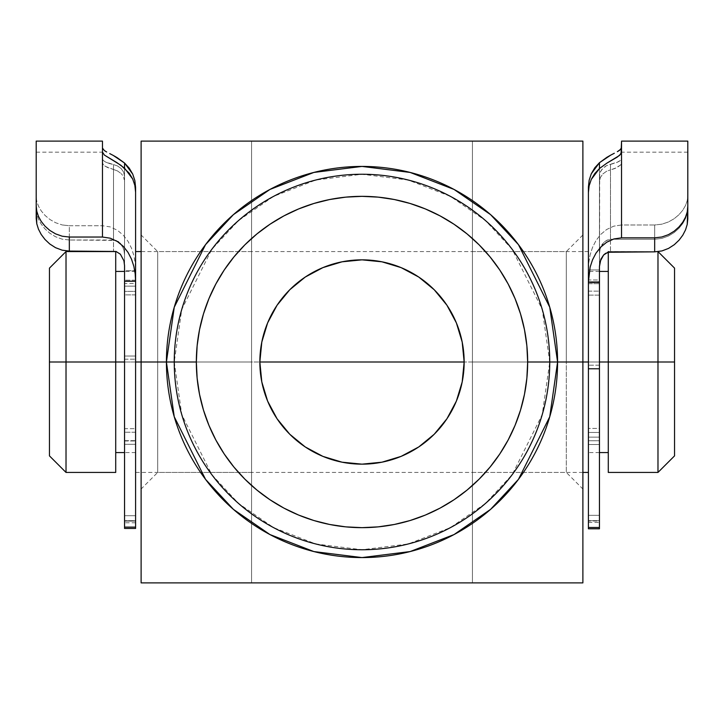 <?xml version="1.0" encoding="UTF-8"?>
<svg xmlns="http://www.w3.org/2000/svg" width="724" height="724" viewBox="0 0 724 724"><rect width="100%" height="100%" fill="white"/><g stroke="black" fill="none" stroke-linecap="round" stroke-linejoin="round"><path stroke-width="0.54" stroke-dasharray="3.62 2.71" d="M157.687 362L157.687 472.437L157.687 362L251.563 362L251.563 472.437L251.563 362L157.687 362L157.687 472.437L157.687 362L251.563 362L251.563 472.437L251.563 251.563L251.563 362L157.687 362L157.687 251.563L157.687 362L141.117 362L141.117 489.008L141.117 234.992L141.117 362L157.687 362L157.687 251.563L157.687 362M515.253 141.117L251.563 141.117L251.563 582.883L251.563 141.117L251.563 582.883L472.437 582.883L472.437 362L566.313 362L566.313 251.563L566.313 472.437L566.313 362L582.883 362L566.313 362L566.313 472.437L566.313 362L472.437 362L566.313 362L472.437 362L472.437 472.437L472.437 362L582.883 362L582.883 489.008L582.883 362L582.883 474.799L582.883 362L472.437 362L472.437 141.117L141.117 141.117L141.117 582.883L472.437 582.883L472.437 141.117L472.437 582.883L517.207 582.883M267.618 401.096L261.807 381.928L259.844 362A102.156 102.156 0 0 0 362 464.156A102.156 102.156 0 0 0 464.156 362L462.193 381.928L456.382 401.096L446.943 418.753L434.237 434.237L418.753 446.943L401.096 456.382L381.928 462.193L362 464.156L342.072 462.193L322.904 456.382L305.247 446.943L289.763 434.237L277.057 418.753M174.249 362L181.76 414.571L211.797 474.645L238.549 503.451L273.645 527.66L315.782 543.968L362 549.751L408.218 543.968L450.355 527.66L485.451 503.451L512.203 474.645L542.24 414.571L549.751 362A187.751 187.751 0 0 0 362 174.249A187.751 187.751 0 0 0 174.249 362A187.751 187.751 0 0 0 362 549.751A187.751 187.751 0 0 0 549.751 362L542.24 309.429L512.203 249.355L485.451 220.548L450.355 196.34L408.218 180.032L362 174.249L315.782 180.032L273.645 196.34L238.549 220.548L211.797 249.355L181.76 309.429L174.249 362M582.883 528.23L582.702 582.883M582.883 582.883L528.312 582.883L582.883 582.883L582.883 474.799M582.883 333.339L582.883 362L582.883 333.339M582.883 277.048L582.883 305.039L582.883 277.048M582.883 249.02L582.883 141.117L528.312 141.117L582.883 141.117L582.883 195.878M456.382 322.904L462.193 342.072L464.156 362L582.883 362L582.883 489.008L582.883 234.992L582.883 362L566.313 362L582.883 362L582.883 234.992L582.883 362L464.156 362A102.156 102.156 0 0 0 362 259.844A102.156 102.156 0 0 0 259.844 362L261.807 342.072L267.618 322.904L277.057 305.247L289.763 289.763L305.247 277.057L322.904 267.618L342.072 261.807L362 259.844L381.928 261.807L401.096 267.618L418.753 277.057L434.237 289.763L446.943 305.247M141.117 195.878L141.117 141.117L196.43 141.117M141.117 474.854L141.117 249.074M196.973 582.883L141.117 582.883L141.117 527.905M251.563 141.117L251.563 582.883L250.839 582.883M243.364 582.883L201.951 582.883M472.437 362L472.437 251.563L472.437 362M472.437 582.883L472.437 141.117M251.563 362L251.563 251.563L251.563 362M566.313 362L566.313 251.563L566.313 362M141.117 362L141.117 234.992L141.117 362L259.844 362L141.117 362M66.02 362L49.449 362L49.449 268.124L49.449 455.876L49.449 362L66.02 362L66.02 251.563L66.02 362L115.713 362L115.713 271.437L115.713 362L66.02 362L66.02 472.437L66.02 362M657.98 362L657.98 251.563L657.98 362L608.287 362L608.287 251.563L608.287 362L588.404 362L599.445 362L588.404 362L588.404 271.437L588.404 362L135.596 362L135.596 251.563L135.596 362L115.713 362L115.713 472.437L115.713 251.563L115.713 452.563L115.713 362L135.596 362L135.596 271.437L135.596 452.563L135.596 362L124.555 362L135.596 362L135.596 251.563L135.596 472.437L135.596 271.437L135.596 452.563L135.596 362L588.404 362L588.404 251.563L588.404 472.437L588.404 251.563L588.404 472.437L588.404 271.437L588.404 452.563L588.404 362L608.287 362L608.287 271.437L608.287 472.437L608.287 271.437L608.287 452.563L608.287 362L657.98 362L657.98 472.437L657.98 362L674.551 362L657.98 362M674.551 268.124L674.551 362L674.551 268.124M115.713 362L115.713 452.563L115.713 362M135.596 362L135.596 472.437L135.596 362M588.404 362L588.404 452.563L588.404 362M674.551 455.876L674.551 362L674.551 455.876M135.596 294.885L124.555 294.885L124.555 286.143L135.596 286.143L135.596 294.885L124.555 294.885L124.555 432.237L135.596 432.237L135.596 294.885L135.596 444.301L124.555 444.301L124.555 440.663L135.596 440.663L135.596 444.301L124.555 444.301L124.555 520.683L135.596 520.683L135.596 444.301L135.596 528.42L135.596 520.683L124.555 520.683L124.555 528.42L124.555 432.237L124.555 440.663L135.596 440.663L135.596 432.237L124.555 432.237L124.555 283.464L135.596 283.464L135.596 192.186L135.596 294.885M102.464 141.117L102.464 225.734L69.332 225.734L69.332 239.997L116.084 240.404L120.383 243.183L123.931 249.898L124.555 254.902L124.555 270.676L135.596 270.676L135.596 187.453L135.596 521.099L124.555 521.099L124.555 356.036L135.596 356.036L135.596 522.728L135.596 359.195L124.555 359.195L124.555 291.374L135.596 291.374L135.596 359.195L135.596 251.563L135.596 280.188L124.555 280.188L124.555 176.52L124.555 522.728L124.555 168.167L124.555 286.143L135.596 286.143L135.596 283.464L124.555 283.464L124.555 181.398L123.659 177.199L124.555 181.389L124.555 168.167L124.555 176.52L123.659 172.212L121.134 168.538L117.496 165.941L113.505 164.574L113.505 239.997L69.332 239.997L62.083 239.128L55.449 236.703L49.694 233.155L44.924 228.847L41.187 224.114L38.444 219.091L36.779 214.023L36.2 208.974L36.2 152.167L36.2 218.395L36.2 141.117M124.555 359.195L135.596 359.195L135.596 428.689L124.555 428.689L124.555 359.195M108.935 163.407L113.505 164.574L105.433 161.977L108.935 163.407M103.224 160.429L105.433 161.977L103.224 160.429L102.464 158.909L103.224 160.429M36.2 141.234L36.2 196.512L36.779 201.335L38.49 206.204L41.259 210.946L45.069 215.453L49.866 219.463L55.639 222.748L62.246 224.956L55.639 222.748L49.866 219.463L45.069 215.453L41.259 210.946L38.49 206.204L36.779 201.335L36.2 196.512L36.779 214.023L38.444 219.091L41.187 224.114L44.924 228.847L49.694 233.155L55.449 236.703L62.083 239.128L69.332 239.997L69.332 225.734L62.246 224.956L69.332 225.734L102.464 225.734L110.202 226.902L117.297 230.205L123.288 235.182L128.021 241.327L131.497 248.169L133.85 255.5L135.171 263.02L135.596 270.676L135.596 356.036L124.555 356.036L124.555 270.676L135.596 270.676L135.171 263.02L133.85 255.5L131.497 248.169L128.021 241.327L123.288 235.182L117.297 230.205L110.202 226.902L102.464 225.734L102.464 148.103L102.464 162.665L102.464 152.04L102.464 162.665L103.215 164.529L107.025 167.28L113.505 169.488L113.505 251.083L113.505 169.488L105.423 166.393L103.215 164.529L102.464 162.665L102.464 141.234M124.555 440.979L135.596 440.979L135.596 515.696L124.555 515.696L124.555 440.979L135.596 440.979L135.596 428.689L124.555 428.689L124.555 440.979M124.555 265.744L124.555 181.434L124.555 265.744M122.582 175.28L121.143 173.57L122.582 175.28M117.514 170.945L121.143 173.57L117.514 170.945L113.505 169.488L117.514 170.945M135.596 515.696L124.555 515.696L124.555 522.782L124.555 521.099L135.596 521.099L135.596 522.782L135.596 515.696M135.596 280.188L124.555 280.188L124.555 291.374L135.596 291.374L135.596 280.188M113.505 239.997L113.505 164.574L117.496 165.941L121.134 168.538L123.659 172.212L124.555 176.52L124.555 254.902L123.931 249.898L121.958 245.219L118.419 241.526L113.505 239.997M588.404 291.139L599.445 291.139L599.445 282.686L588.404 282.686L588.404 291.139L599.445 291.139L599.445 428.436L588.404 428.436L588.404 291.139L588.404 440.744L599.445 440.744L599.445 437.142L588.404 437.142L588.404 440.744L599.445 440.744L599.445 515.325L588.404 515.325L588.404 440.744L588.404 522.321L588.404 269.962L599.445 269.962L599.445 520.665L588.404 520.665L588.404 269.962L599.445 269.962L599.445 254.178L600.078 249.137L603.617 242.44L607.934 239.662L610.495 239.264L610.495 164.276L618.577 161.696L620.785 160.167L621.536 158.683L621.536 152.167L621.536 162.945L620.776 164.846L615.065 168.457L610.495 169.85L610.495 251.852L610.495 169.85L616.957 167.633L620.776 164.846L621.536 162.945L621.536 152.302L621.536 158.683L620.785 160.167L616.975 162.429L606.486 165.633L601.418 169.959L599.68 173.995L599.445 279.98L588.404 279.98L588.404 251.563L588.404 291.139M599.445 365.186L599.445 295.13L588.404 295.13L588.404 365.186L599.445 365.186L599.445 168.547L599.445 522.321L599.445 168.547L599.445 181.796L600.341 177.561L602.866 173.932L606.504 171.317L610.495 169.85L606.504 171.317L602.866 173.932L600.341 177.561L599.445 181.796L599.445 295.13L588.404 295.13L588.404 192.539L588.404 283.699L599.445 283.699L588.404 283.699L588.404 432.463L588.404 365.186L599.445 365.186L599.445 432.463L599.445 365.186M588.404 444.518L588.404 432.463L599.445 432.463L599.445 444.518L599.445 432.463L588.404 432.463L588.404 520.999L588.404 444.518L599.445 444.518L588.404 444.518M588.404 528.782L588.404 520.999L599.445 520.999L599.445 444.518L599.445 528.801L599.445 520.999L588.404 520.999L588.404 528.801M687.8 141.117L687.8 219.064L687.8 152.167L687.8 208.358L687.221 213.381L685.538 218.467L682.795 223.454L679.021 228.205L674.27 232.467L668.496 236.006L661.845 238.404L654.668 239.264L610.495 239.264L654.668 239.264L654.668 224.983L621.536 224.983L613.735 226.169L606.658 229.49L600.685 234.467L595.952 240.621L592.476 247.499L590.141 254.821L588.82 262.314L588.404 269.962L588.404 187.154L588.404 269.962L588.82 262.314L590.141 254.821L592.476 247.499L595.952 240.621L600.685 234.467L606.658 229.49L613.735 226.169L621.536 224.983L621.536 141.117M687.8 141.261L687.8 195.878L687.221 200.666L685.538 205.471L682.768 210.222L678.994 214.675L674.18 218.702L668.415 221.978L661.817 224.187L654.668 224.983L654.668 239.264L661.845 238.404L668.496 236.006L674.27 232.467L679.021 228.205L682.795 223.454L685.538 218.467L687.221 213.381L687.8 195.878L687.221 200.666L685.538 205.471L682.768 210.222L678.994 214.675L674.18 218.702L668.415 221.978L661.817 224.187L654.668 224.983L621.536 224.983L621.536 141.261M588.404 520.665L599.445 520.665L599.445 522.375L599.445 515.325L588.404 515.325L588.404 520.665M588.404 428.436L588.404 437.142L599.445 437.142L599.445 428.436L588.404 428.436M588.404 279.98L588.404 282.686L599.445 282.686L599.445 279.98L588.404 279.98M610.495 164.276L610.495 239.264L605.59 240.775L602.051 244.468L600.078 249.137L599.445 254.178L599.445 176.213L600.341 171.905L602.857 168.23L606.486 165.633L610.495 164.276M251.563 472.437L157.687 472.437L141.117 489.008M472.437 472.437L566.313 472.437L582.883 489.008M251.563 251.563L157.687 251.563L141.117 234.992M582.883 234.992L566.313 251.563L472.437 251.563M608.287 251.563L658.071 251.653M599.445 271.437L588.404 271.437M588.404 251.563L141.117 251.563M135.596 271.437L124.555 271.437M135.596 452.563L124.555 452.563M582.883 472.437L135.596 472.437M599.445 452.563L588.404 452.563M36.2 152.167L102.464 152.167M135.596 522.782L124.555 522.782M687.8 152.167L621.536 152.167M588.404 522.375L599.445 522.375"/><path stroke-width="1.09" d="M174.249 362L196.34 362A165.66 165.66 0 0 1 362 196.34A165.66 165.66 0 0 1 527.66 362L549.751 362A187.751 187.751 0 0 0 362 174.249A187.751 187.751 0 0 0 174.249 362A187.751 187.751 0 0 1 362 174.249A187.751 187.751 0 0 1 549.751 362L557.58 362L549.751 416.762L518.465 479.342L490.601 509.352L454.038 534.565L410.146 551.561L362 557.58L313.854 551.561L269.962 534.565L233.399 509.352L205.535 479.342L174.249 416.762L166.42 362L174.249 362L166.42 362A195.58 195.58 0 0 1 362 166.42A195.58 195.58 0 0 1 557.58 362L582.883 362L582.883 141.117L141.117 141.117L141.117 362L166.42 362L141.117 362L141.117 582.883L582.883 582.883L582.883 362L557.58 362A195.58 195.58 0 0 1 362 557.58A195.58 195.58 0 0 1 166.42 362L174.249 307.238L205.535 244.658L233.399 214.648L269.962 189.435L313.854 172.439L362 166.42L410.146 172.439L454.038 189.435L490.601 214.648L518.465 244.658L549.751 307.238L557.58 362L549.751 362A187.751 187.751 0 0 1 362 549.751A187.751 187.751 0 0 1 174.249 362A187.751 187.751 0 0 0 362 549.751A187.751 187.751 0 0 0 549.751 362L527.66 362L526.864 345.764L524.475 329.682L520.529 313.908L515.054 298.605L508.103 283.908L499.741 269.962L490.058 256.902L479.143 244.857L467.098 233.942L454.038 224.259L440.092 215.897L425.395 208.946L410.092 203.471L394.318 199.525L378.236 197.136L362 196.34L345.764 197.136L329.682 199.525L313.908 203.471L298.605 208.946L283.908 215.897L269.962 224.259L256.902 233.942L244.857 244.857L233.942 256.902L224.259 269.962L215.897 283.908L208.946 298.605L203.471 313.908L199.525 329.682L197.136 345.764L196.34 362L197.136 378.236L199.525 394.318L203.471 410.092L208.946 425.395L215.897 440.092L224.259 454.038L233.942 467.098L244.857 479.143L256.902 490.058L269.962 499.741L283.908 508.103L298.605 515.054L313.908 520.529L329.682 524.475L345.764 526.864L362 527.66L378.236 526.864L394.318 524.475L410.092 520.529L425.395 515.054L440.092 508.103L454.038 499.741L467.098 490.058L479.143 479.143L490.058 467.098L499.741 454.038L508.103 440.092L515.054 425.395L520.529 410.092L524.475 394.318L526.864 378.236L527.66 362A165.66 165.66 0 0 1 362 527.66A165.66 165.66 0 0 1 196.34 362L174.249 362M464.156 362A102.156 102.156 0 0 1 362 464.156A102.156 102.156 0 0 1 259.844 362L261.807 342.072L267.618 322.904L277.057 305.247L289.763 289.763L305.247 277.057L322.904 267.618L342.072 261.807L362 259.844L381.928 261.807L401.096 267.618L418.753 277.057L434.237 289.763L446.943 305.247L456.382 322.904L462.193 342.072L464.156 362L462.193 381.928L456.382 401.096L446.943 418.753L434.237 434.237L418.753 446.943L401.096 456.382L381.928 462.193L362 464.156L342.072 462.193L322.904 456.382L305.247 446.943L289.763 434.237L277.057 418.753L267.618 401.096L261.807 381.928L259.844 362A102.156 102.156 0 0 1 362 259.844A102.156 102.156 0 0 1 464.156 362L259.844 362L464.156 362M517.207 582.883L472.437 582.883M582.883 474.799L582.883 528.23M582.883 195.878L582.883 582.883L141.117 582.883L141.117 141.117L582.883 141.117L582.883 249.02M472.437 141.117L515.253 141.117M141.117 249.074L141.117 195.878M141.117 527.905L141.117 474.854M250.839 582.883L243.364 582.883M201.951 582.883L196.973 582.883M195.688 141.117L251.563 141.117M277.057 418.753L267.618 401.096M446.943 305.247L456.382 322.904M66.02 362L66.02 251.563L66.02 362L124.555 362L115.713 362L115.713 251.563L115.713 362L66.02 362L66.02 472.437L66.02 362L49.449 362L66.02 362M49.449 268.124L49.449 362L49.449 268.124L66.02 251.563L115.713 251.563M657.98 362L674.551 362L674.551 268.124L674.551 455.876L674.551 362L657.98 362L657.98 251.662L657.98 362L608.287 362L657.98 362L657.98 472.437L657.98 362M608.287 252.142L608.287 362L599.445 362L608.287 362L608.287 251.563M135.596 362L141.117 362L135.596 362M582.883 362L588.404 362L582.883 362M49.449 455.876L49.449 362L49.449 455.876L66.02 472.437L115.713 472.437L115.713 362L115.713 472.437M608.287 472.437L608.287 362L608.287 472.437L657.98 472.437L674.551 455.876M135.596 251.563L135.596 187.453L135.596 251.563L141.117 251.563M36.2 141.234L36.2 206.132L36.779 211.263L38.462 216.395L41.232 221.444L45.006 226.169L49.82 230.422L55.585 233.879L62.183 236.205L69.332 237.038L69.332 251.083L62.155 250.178L55.504 247.671L49.73 243.952L44.979 239.463L41.205 234.458L38.462 229.173L36.779 223.77L36.2 206.132L36.2 218.395L36.779 223.77L38.462 229.173L41.205 234.458L44.979 239.463L49.73 243.952L55.504 247.671L62.155 250.178L69.332 251.083L69.332 237.038L102.464 237.038L110.265 238.205L117.342 241.472L123.315 246.368L128.048 252.423L131.524 259.183L133.859 266.378L135.18 273.753L135.596 281.265L135.596 192.186L134.863 185.435L132.718 179.036L124.555 168.167L124.555 163.036L129.261 168.176L132.727 174.104L134.872 180.638L135.596 187.453L134.872 180.638L132.727 174.104L124.555 163.036L124.555 168.167L117.089 162.746L104.374 155.063L102.464 152.04L102.464 141.117L36.2 141.117L36.2 206.132L36.779 211.263L38.462 216.395L41.232 221.444L45.006 226.169L49.82 230.422L55.585 233.879L62.183 236.205L69.332 237.038L102.464 237.038L110.265 238.205L117.342 241.472L123.315 246.368L128.048 252.423L131.524 259.183L133.859 266.378L135.18 273.753L135.596 281.265L124.555 281.265L124.555 527.108L135.596 527.108L135.596 281.265L124.555 281.265L124.555 265.744L123.922 260.794L120.383 254.205L116.066 251.472L69.332 251.083L116.066 251.472L120.383 254.205L123.922 260.794L124.555 265.744L124.555 528.439L124.555 527.108L135.596 527.108L135.596 192.186L134.863 185.435L132.718 179.036L129.225 173.181L120.944 165.316L104.374 155.063L102.464 152.04L102.464 237.038L102.464 141.234M135.596 528.42L135.596 527.108L135.596 528.439L124.555 528.439M117.098 157.624L124.555 163.036L113.279 155.443L117.098 157.624M109.704 153.578L113.279 155.443L109.704 153.578M104.383 150.592L106.681 151.986L104.383 150.592L102.464 148.103L104.383 150.592M621.536 141.261L621.047 153.832L617.319 157.054L606.902 163.126L599.445 168.547L591.273 179.425L589.128 185.851L588.404 192.539L588.404 281.998L599.445 281.998L599.445 368.778L599.445 266.504L600.875 259.201L603.617 254.984L605.581 253.355L610.495 251.852L654.668 251.852L607.916 252.251L603.617 254.984L600.069 261.581L599.445 266.504L599.445 281.998L588.404 281.998L590.151 267.093L592.504 259.889L595.979 253.165L600.712 247.119L606.703 242.223L613.798 238.974L621.536 237.834L621.536 152.339L621.536 237.834L654.668 237.834L661.754 237.01L668.361 234.694L674.135 231.228L678.931 226.992L682.741 222.223L685.51 217.173L687.221 211.978L687.8 206.811L687.8 141.117L621.536 141.117L621.536 152.339L619.617 155.398L606.902 163.126L599.445 168.547L599.445 162.719L591.282 173.778L589.137 180.285L588.404 187.154L588.404 251.563L588.404 187.154L589.137 180.285L591.282 173.778L594.775 167.814L599.445 162.719L599.445 168.547L594.739 173.597L591.273 179.425L589.128 185.851L588.404 192.539L588.404 527.488L599.445 527.488L599.445 368.778L588.404 368.778L588.404 528.782L599.445 528.801L599.445 527.488L599.445 528.782M687.8 141.261L687.8 206.811L687.221 211.978L685.51 217.173L682.741 222.223L678.931 226.992L674.135 231.228L668.361 234.694L661.754 237.01L654.668 237.834L621.536 237.834L613.798 238.974L606.703 242.223L600.712 247.119L595.979 253.165L592.504 259.889L590.151 267.093L588.404 281.998L588.404 368.778L599.445 368.778L599.445 527.488L588.404 527.488L588.404 528.801M687.221 224.449L687.8 206.811L687.8 219.064L687.221 224.449L685.556 229.834L687.221 224.449M682.813 235.155L685.556 229.834L682.813 235.155L679.076 240.142L682.813 235.155M674.306 244.676L679.076 240.142L674.306 244.676L668.551 248.404L674.306 244.676M661.917 250.938L668.551 248.404L661.917 250.938L654.668 251.852L661.917 250.938M654.668 237.834L654.668 251.852L654.668 237.834M619.626 150.311L621.536 147.868L621.056 149.044L617.337 151.687L619.626 150.311M614.305 153.262L610.739 155.117L614.305 153.262M606.911 157.298L610.739 155.117L599.445 162.719L606.911 157.298M657.98 251.563L674.551 268.124M608.287 271.437L599.445 271.437M124.555 271.437L115.713 271.437M124.555 452.563L115.713 452.563M588.404 472.437L582.883 472.437M608.287 452.563L599.445 452.563"/></g></svg>
